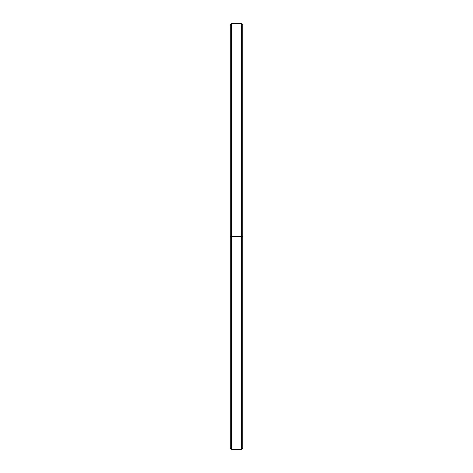<?xml version="1.0" encoding="UTF-8"?>
<svg xmlns="http://www.w3.org/2000/svg" width="473" height="473" viewBox="0 0 473 473"><rect width="100%" height="100%" fill="white"/><g stroke="black" fill="none" stroke-linecap="round" stroke-linejoin="round"><path stroke-width="0.71" d="M230.239 441.356L230.239 236.5L242.761 236.5L241.425 236.5L241.425 449.35L241.425 236.5L231.575 236.5L231.575 449.35L231.575 236.5L230.239 236.5L230.239 448.014L231.575 449.35L241.425 449.35L242.761 448.014L242.761 24.986L241.425 23.65L241.425 236.5L241.425 23.65L231.575 23.65L231.575 236.5L231.575 23.65L230.239 24.986L230.239 236.5L242.761 236.5L242.761 31.644"/></g></svg>
